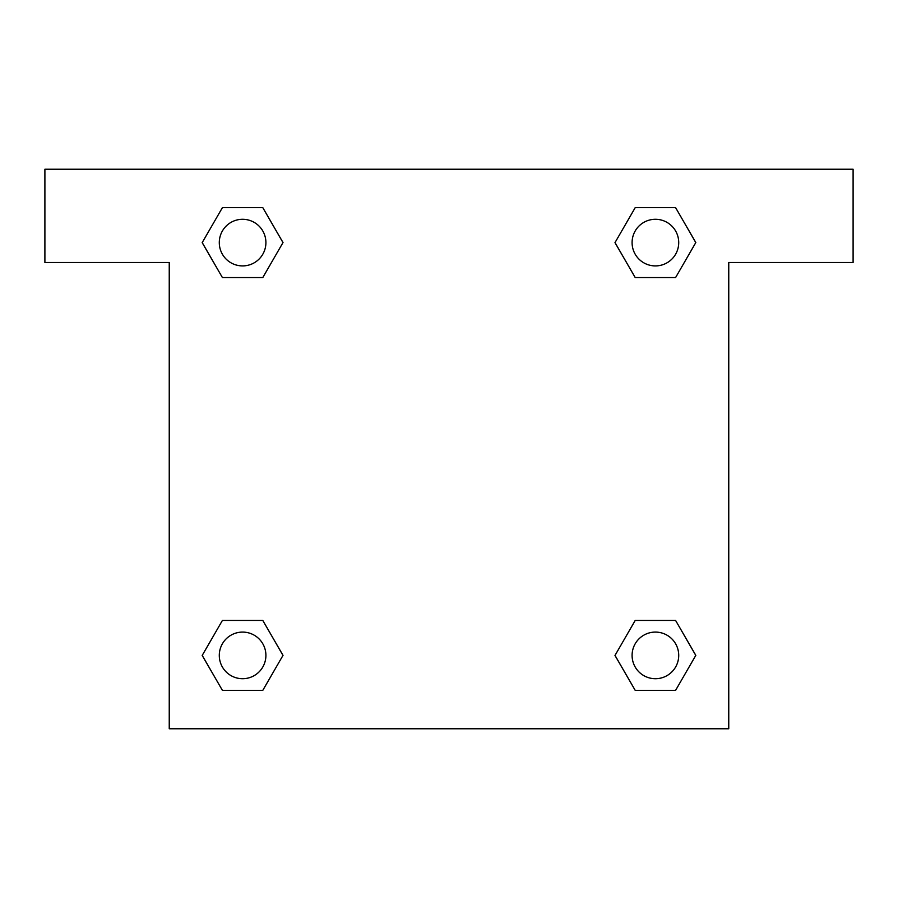 <?xml version="1.0" encoding="UTF-8"?>
<svg xmlns="http://www.w3.org/2000/svg" width="898" height="898" viewBox="0 0 898 898"><rect width="100%" height="100%" fill="white"/><g stroke="black" fill="none" stroke-linecap="round" stroke-linejoin="round"><path stroke-width="1.35" d="M650.051 277.572L675.588 277.572L635.212 277.572L615.018 242.595L635.212 207.629L675.588 207.629L695.782 242.595L675.588 277.572L635.212 277.572L650.051 277.572L635.212 277.572L614.973 242.628M222.412 277.572L262.788 277.572L222.412 277.572L202.218 242.595L222.412 207.629L262.788 207.629L282.982 242.595L262.788 277.572L222.412 277.572L202.173 242.628M247.949 620.428L222.412 620.428L262.788 620.428L282.982 655.405L262.788 690.371L222.412 690.371L202.218 655.405L222.412 620.428L262.788 620.428L247.949 620.428L262.788 620.428L283.027 655.372M675.588 620.428L635.212 620.428L675.588 620.428L695.782 655.405L675.588 690.371L635.212 690.371L615.018 655.405L635.212 620.428L675.588 620.428L695.827 655.372M853.1 169.239L44.9 169.239L44.9 262.497L169.239 262.497L169.239 728.761L728.761 728.761L728.761 262.497L853.1 262.497L853.1 169.239M262.788 207.629L222.412 207.629L262.788 207.629L283.027 242.572M222.412 690.371L262.788 690.371L222.412 690.371L202.173 655.428M635.212 690.371L675.588 690.371L635.212 690.371L614.973 655.428M675.588 207.629L635.212 207.629L675.588 207.629L695.827 242.572M678.72 655.405A23.314 23.314 0 0 0 643.743 635.212A23.314 23.314 0 0 0 643.743 675.588A23.314 23.314 0 0 0 678.72 655.405M265.909 655.405A23.314 23.314 0 0 0 230.943 635.212A23.314 23.314 0 0 0 230.943 675.588A23.314 23.314 0 0 0 265.909 655.405M678.72 242.595A23.314 23.314 0 0 0 643.743 222.412A23.314 23.314 0 0 0 643.743 262.788A23.314 23.314 0 0 0 678.72 242.595M265.909 242.595A23.314 23.314 0 0 0 230.943 222.412A23.314 23.314 0 0 0 230.943 262.788A23.314 23.314 0 0 0 265.909 242.595M635.212 620.428L650.051 620.428M262.788 277.572L247.949 277.572"/></g></svg>
